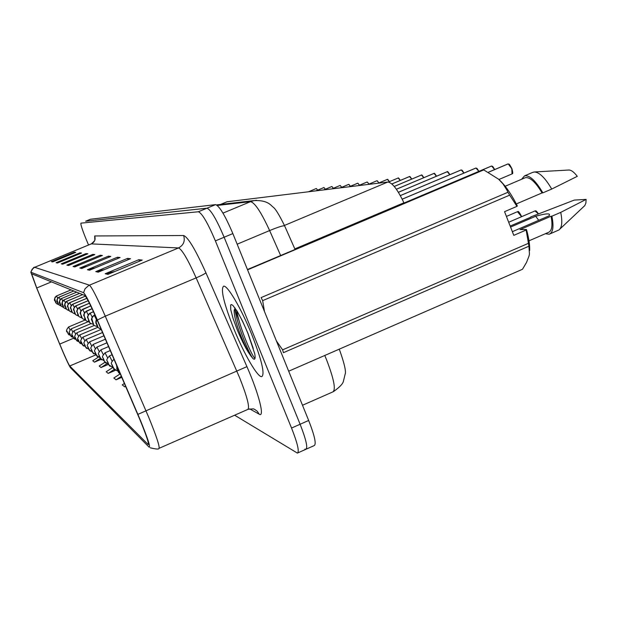<?xml version="1.0" encoding="UTF-8"?>
<svg xmlns="http://www.w3.org/2000/svg" width="617" height="617" viewBox="0 0 617 617"><rect width="100%" height="100%" fill="white"/><g stroke="black" fill="none" stroke-linecap="round" stroke-linejoin="round"><path stroke-width="0.93" d="M226.994 201.782L387.823 182.03C392.196 182.524 397.556 189.442 403.904 202.777L404.12 203.255M251.69 334.352C241.154 308.215 227.179 284.576 223.531 286.226C220.5 289.512 223.932 303.687 233.82 328.745C243.916 353.757 257.682 377.612 261.762 376.648C265.079 374.157 261.724 360.058 251.69 334.352C241.154 308.215 227.179 284.576 223.531 286.226C220.5 289.512 223.932 303.687 233.82 328.745C243.916 353.757 257.682 377.612 261.762 376.648C265.079 374.157 261.724 360.058 251.69 334.352M235.108 309.796L239.041 320.609L235.108 309.796M139.874 419.568C146.291 435.263 149.083 443.608 148.265 444.61L69.736 365.989C68.063 363.398 64.731 356.102 59.726 344.085L36.735 287.985L31.629 273.786L84.706 295.435C86.573 297.093 90.761 305.392 97.278 320.331L139.874 419.568M140.244 419.907L97.363 319.999C90.198 303.579 85.601 294.471 83.565 292.682L30.85 272.205L36.511 287.63L59.479 343.677C64.824 356.541 68.464 364.524 70.392 367.632L149.021 447.078C150.864 447.873 147.941 438.818 140.244 419.907M304.906 449.06L305.785 449.338C308.03 448.042 306.14 439.682 300.117 424.249L224.133 237.237C216.49 219.29 210.767 209.61 206.973 208.191L85.64 221.225M234.637 415.21L297.371 453.086C299.53 451.829 297.587 443.476 291.54 428.044L215.395 240.892C207.744 222.93 202.067 213.22 198.365 211.762L80.927 223.146C80.534 224.341 82.231 229.601 86.01 238.933L88.532 245.011M61.26 263.852L86.079 253.579L87.861 253.788L62.741 264.192L61.26 263.852L63.505 263.875M56.124 262.695L79.901 252.862L81.537 253.047L57.481 263.004L56.124 262.695L58.214 262.703M51.412 261.639L74.233 252.206L75.729 252.376L52.653 261.917L51.412 261.639L53.363 261.631M79.832 268.04L108.415 256.171L110.79 256.441L81.806 268.488L79.832 268.04L82.693 268.117M87.367 269.737L117.469 257.22L120.107 257.52L89.565 270.231L87.367 269.737L90.491 269.845M95.758 271.627L127.549 258.384L130.503 258.731L98.219 272.182L95.758 271.627L96.908 271.264L99.206 271.773M105.175 273.747L138.864 259.695L142.188 260.081L107.944 274.372L105.175 273.747L106.394 273.362L108.993 273.933M66.875 265.117L92.835 254.358L94.787 254.59L68.495 265.487L66.875 265.117L69.297 265.156M73.037 266.505L100.247 255.222L102.391 255.469L74.819 266.914L73.037 266.505L75.66 266.559M112.934 367.37L106.193 371.75L108.206 373.401L115.34 370.347M104.944 362.287L99.183 366.028L101.034 367.539L108.553 364.331M98.234 357.212L92.743 360.775L94.447 362.164L101.003 359.372M120.022 373.979L113.844 378.005L116.058 379.81L121.78 377.357M124.403 383.458L122.251 384.861L124.68 386.851L125.675 386.427M100.247 255.222L100.648 256.194M79.462 264.986L74.017 266.197M92.835 254.358L93.198 255.245M72.737 263.729L67.808 264.824M138.864 259.695L139.481 261.215M114.993 271.434L106.394 273.362M127.549 258.384L128.105 259.726M104.512 269.56L96.908 271.264M117.469 257.22L117.963 258.415M95.211 267.878L88.455 269.39M108.415 256.171L108.862 257.243M86.912 266.359L80.866 267.709M74.233 252.206L74.51 252.877M55.962 260.551L52.229 261.377M79.901 252.862L80.21 253.602M61.06 261.523L56.98 262.426M86.079 253.579L86.419 254.381M66.628 262.58L62.155 263.575M124.68 386.851L125.598 386.25M116.058 379.81L121.348 376.362M108.206 373.401L114.214 369.498M101.034 367.539L106.972 363.683M94.447 362.164L100.316 358.354M306.302 449.107L314.184 445.597C316.513 444.263 314.678 435.887 308.67 420.462L232.856 233.588C225.213 215.657 219.451 206.009 215.557 204.636L90.437 219.251L85.67 221.202L206.973 208.191C210.767 209.61 216.49 219.29 224.133 237.237L300.117 424.249C306.14 439.682 308.03 448.042 305.785 449.338L297.864 452.863M508.655 164.099L511.902 168.665C513.892 175.976 511.748 172.775 512.025 173.925L511.809 168.719L508.238 163.937M508.046 163.945L488.386 172.22L507.76 164.014M508.084 163.929L488.44 172.251M120.423 374.195L118.325 372.02L117.184 369.305L119.621 373.709M494.61 169.582L491.687 166.066M491.494 166.066L404.012 203.032L491.232 166.135M491.533 166.05L404.035 203.062M478.815 171.379L476.069 168.071M475.884 168.071L402.191 199.16L475.645 168.125M475.923 168.055L402.207 199.198M463.891 173.092L461.315 169.968M461.138 169.96L400.317 195.589L460.914 170.014M461.169 169.953L400.333 195.62M235.008 308.361L234.221 310.12C233.943 314.138 235.378 320.663 238.524 329.679C242.751 341.348 246.97 350.225 251.173 356.317L253.309 358.893L254.281 359.217C255.222 359.048 255.369 357.212 254.728 353.718L247.795 333.08C238.918 312.086 234.946 308.461 234.537 307.76L234.984 307.929M288.687 371.203L522.476 269.282L526.54 262.387L529.039 256.009L529.455 254.027L528.916 246.206L283.427 352.677L282.609 349.847L528.43 243.322L526.147 230.018L526.478 229.524C528.792 237.8 529.856 244.779 529.679 250.471M276.393 340.9L282.609 349.847M528.916 246.206L528.43 243.322M528.993 240.815L548.413 232.408C551.93 230.997 552.817 225.598 551.081 216.212L520.046 229.601L526.478 229.524M510.174 226.069L530.921 217.138M545.359 233.735L549.199 234.229C553.056 232.655 553.958 226.647 551.891 216.189L551.081 216.212M550.017 233.874L558.948 229.956C561.987 227.565 562.581 221.704 560.73 212.371L551.891 216.189M530.79 216.899L574.273 200.085L586.127 199.399L560.73 212.371M559.935 229.03L584.762 205.615L585.88 203.155L586.127 199.399M512.357 231.683L549.223 215.78L549.431 214.3C548.359 213.351 543.785 213.999 535.703 216.251L538.703 220.323M526.147 230.018L513.791 235.355L504.567 211.67L516.953 206.356L509.696 195.134L262.657 300.641L264.477 311.546M262.657 300.641L261.091 297.602L507.945 192.273L506.919 190.082L502.986 183.874L498.559 179.169L483.751 169.914L247.564 269.837M247.44 269.536L483.751 169.914M509.696 195.134L507.945 192.273M516.953 206.356L517.301 205.901C511.439 194.247 505.416 185.54 499.238 179.786M516.313 203.949L542.073 192.913C535.479 181.969 529.88 176.894 525.283 177.704L524.728 177.943M542.073 192.913L542.867 192.851C535.695 180.688 529.579 175.027 524.535 175.868L521.573 179.285M542.867 192.851L551.729 189.057C545.274 178.043 539.505 172.344 534.43 171.966L532.648 172.413M551.729 189.057L577.265 176.339C574.111 172.174 571.342 170.068 568.959 170.014L568.774 170.03M535.703 216.251L510.567 227.071M254.975 358.462C251.952 356.217 239.45 327.396 236.835 310.96M253.309 358.893C249.738 355.585 236.234 323.331 234.938 308.407M117.06 370.802L113.466 368.318L112.356 365.673L114.716 369.953M112.387 367.223L108.854 364.801L108.291 363.12C107.173 360.667 107.042 360.559 107.882 362.819L108.854 364.801M108.839 364.794L110.081 366.398M107.967 363.837L104.489 361.477L103.934 359.834C102.846 357.444 102.723 357.343 103.548 359.541L104.489 361.477M104.474 361.462L105.684 363.027M449.778 174.711L447.356 171.757M447.178 171.75L398.381 192.288L446.97 171.804M96.63 318.827L96.183 322.845L96.792 324.658C97.949 327.195 98.08 327.272 97.185 324.881L96.183 322.845M96.198 322.861L96.653 318.881M447.202 171.742L398.405 192.311M436.404 176.254L434.121 173.462M433.952 173.446L396.376 189.234L433.759 173.493M94.895 314.886L92.157 316.999L91.817 320.084L93.067 323.131L91.748 318.303L92.442 316.629L94.2 315.225L96.306 319.321M94.91 314.925L94.2 315.225M433.975 173.439L396.392 189.265M423.717 177.719L421.558 175.074M421.396 175.058L394.24 186.45L421.218 175.097M90.105 313.127L93.46 311.708L89.704 313.32L88.162 314.878L87.73 317.454L89.049 320.848L87.707 317.03L88.717 314.176L90.151 313.151L92.134 317.007M93.483 311.747L90.151 313.151M421.419 175.051L394.263 186.473M103.764 360.621L100.347 358.315L99.322 355.878L101.512 359.834M99.769 357.559L96.406 355.315L95.404 352.932L97.54 356.796M95.967 354.652L92.658 352.454L92.126 350.919C91.123 348.705 91.015 348.628 91.794 350.672L92.658 352.454M92.643 352.446L93.761 353.896M92.319 351.875L89.079 349.731L88.123 347.464L90.167 351.142M88.786 349.23L85.67 347.132L85.154 345.659C84.213 343.553 84.113 343.476 84.861 345.435L85.67 347.132M85.655 347.124L86.727 348.512M411.662 179.115L409.626 176.609M409.464 176.593L391.857 183.959L409.295 176.624M89.527 322.089C86.179 321.256 84.591 319.853 84.768 317.878C84.683 314.809 81.583 316.752 86.264 311.161L92.08 308.716L84.868 312.163L83.904 314.516L84.776 317.886C85.832 320.223 85.94 320.285 85.107 318.071L84.197 316.205M84.213 316.212L84.221 313.274L86.311 311.184L88.177 314.817M92.095 308.755L86.311 311.184M409.48 176.585L391.88 183.982M400.194 180.449L398.266 178.066M388.571 182.054L397.957 178.082M82.624 309.294L90.73 305.893L81.259 310.274L80.318 312.564L81.166 315.85C82.2 318.125 82.308 318.187 81.49 316.027L80.603 314.215M80.619 314.223L80.626 311.361L82.663 309.318L84.429 312.75M90.753 305.924L82.663 309.318M389.273 181.722L387.453 179.454M387.291 179.431L378.252 183.195L387.144 179.462M79.138 307.528L89.419 303.217L78.112 308.184L76.909 311.122L78.174 314.678L76.971 311.539L77.603 308.816L79.192 307.544L80.866 310.791M89.434 303.248L79.192 307.544M387.306 179.431L378.352 183.187M378.861 182.94L377.134 180.781M368.226 184.429L376.84 180.789M75.891 305.855L88.131 300.718L75.151 306.225L73.654 308.947L74.896 312.819L73.678 309.356L74.341 307.096L75.891 305.855L77.472 308.932M368.92 184.105L367.277 182.046M367.123 182.023L358.477 185.617L366.999 182.046M75.451 314.138C72.359 312.912 70.994 311.639 71.356 310.32C71.248 307.459 68.464 309.279 72.706 304.22L86.804 298.312L72.019 304.605L70.562 307.266L71.773 311.045L70.577 307.667L71.225 305.454L72.744 304.243L74.241 307.158M86.827 298.343L72.744 304.243M367.138 182.015L358.562 185.609M85.416 346.7L82.416 344.648L81.506 342.481L83.449 345.998M82.192 344.278L79.3 342.281L78.413 340.16L78.914 341.363M78.922 341.371L80.318 343.6M79.107 341.965L76.323 340.006L75.451 337.931L75.945 339.111M75.953 339.119L77.318 341.301M76.153 339.743L73.469 337.831L72.983 336.473C72.127 334.553 72.042 334.491 72.737 336.288L73.469 337.831M73.462 337.823L74.441 339.095M73.33 337.622L70.731 335.748L70.261 334.414C69.412 332.532 69.335 332.47 70.014 334.237L70.731 335.748M70.724 335.741L71.688 336.982M70.616 335.579L68.109 333.743L67.639 332.44C66.813 330.596 66.736 330.535 67.407 332.27L68.109 333.743M68.101 333.735L69.042 334.962M359.418 185.223L357.86 183.257M357.706 183.234L349.245 186.75L357.59 183.257M69.736 302.7L85.416 296.137L69.035 303.055L67.6 305.654L68.788 309.348L67.662 306.425L68.047 304.212L69.736 302.7L71.156 305.477M357.721 183.226L349.33 186.735M350.325 186.295L348.852 184.414M348.698 184.383L340.414 187.83M69.366 310.69C66.767 309.927 65.495 308.708 65.549 307.042C63.875 306.063 64.299 304.127 66.829 301.219L82.655 294.594L66.173 301.582L64.777 304.119L65.556 307.05C66.459 309.063 66.543 309.117 65.803 307.189L65.032 305.585M65.047 305.585L64.924 303.394L66.528 301.397L68.217 303.873M82.693 294.61L66.867 301.235M348.705 184.383L340.491 187.823M348.62 184.398L340.407 187.83M341.625 187.321L340.222 185.524M332.031 188.856L339.967 185.516M62.826 305.5C61.206 304.644 61.623 302.746 64.083 299.808L79.57 293.337L63.443 300.171L62.116 302.291L62.841 305.515C63.721 307.49 63.806 307.536 63.081 305.654L62.325 304.081M62.34 304.088L62.224 301.944L63.79 299.985L65.402 302.338M79.608 293.353L64.114 299.831M333.288 188.308L331.946 186.589M331.73 186.558L323.84 189.859L331.73 186.558M76.655 292.149L60.828 298.813L59.494 301.243L60.597 304.705L59.548 301.968L59.911 299.893L61.461 298.466L62.718 300.88M331.738 186.558L323.917 189.851M325.29 189.257L324.01 187.607M323.863 187.576L316.066 190.807L323.771 187.591M61.206 306.055C58.63 304.945 57.481 303.803 57.743 302.646C56.162 301.752 56.563 299.931 58.939 297.178L73.785 290.977L58.322 297.517L57.049 299.553L57.751 302.646C58.592 304.536 58.669 304.582 57.967 302.77L57.25 301.266M57.265 301.273L57.15 299.222L58.353 297.533L58.97 297.193L60.142 299.476M73.824 290.993L58.97 297.193M323.871 187.568L316.135 190.8M317.608 190.167L316.39 188.586M316.182 188.555L308.662 191.717M58.715 304.636C56.456 303.911 55.337 302.793 55.353 301.297C53.802 300.417 54.196 298.636 56.525 295.944L71.071 289.867L56.216 296.091L54.635 298.605L55.7 301.921L54.689 299.299L55.036 297.309L56.548 295.959L57.666 298.142M71.102 289.882L56.548 295.959M294.826 248.913L403.904 202.777M284.437 225.444L387.823 182.03M220.554 204.458L227.249 201.674M147.887 444.348L148.512 444.078M30.927 272.051L32.153 269.197L34.629 267.308L89.396 285.162C91.786 287.098 97.077 297.44 105.276 316.182L148.62 417.053C156.618 436.697 160.05 447.148 158.916 448.389C159.032 449.415 156.124 449.215 150.186 447.795M159.147 448.289L247.733 409.472C249.993 407.744 247.27 397.101 239.558 377.558L196.152 277.874C187.846 259.387 181.969 249.407 178.521 247.941L91.293 243.892M137.9 414.362L246.923 366.637C258.901 393.777 265.009 418.133 259.171 414.169L249.6 408.84M94.81 239.55L94.694 235.964L183.635 235.517C185.285 241.062 183.581 245.204 178.521 247.941L88.755 285.455L85.069 288.733L83.565 292.682M34.552 267.338L91.432 243.831C94.663 242.103 95.751 239.481 94.694 235.964M183.635 235.517C188.023 237.152 195.45 249.577 205.916 272.783C204.829 273.832 201.582 275.529 196.152 277.874L105.276 316.182L97.363 319.999M205.916 272.783L246.923 366.637M291.54 428.044L308.67 420.462M215.395 240.892L232.856 233.588M198.365 211.762L215.557 204.636M85.67 221.202L90.437 219.251M259.171 414.169L257.274 411.254L254.451 409.264L253.371 408.855L248.157 409.287M36.735 287.985L51.458 281.869M59.726 344.085L73.647 338.201M69.736 365.989L96.09 354.775M302.5 405.261L332.794 391.926C336.064 389.844 333.967 379.077 326.493 359.611L324.773 355.477M280.635 255.492L269.621 230.565L237.159 244.193M256.672 200.286L254.119 200.587C267.732 200.031 270.608 205.137 273.076 207.096C275.344 208.531 279.208 214.809 284.668 225.945C283.658 225.321 278.645 226.863 269.621 230.565C261.184 212.209 254.806 202.577 250.494 201.666L222.961 213.12M216.559 204.913L254.119 200.587L250.494 201.666L217.269 205.43M538.194 213.713L534.985 210.937M535.888 211.022L538.294 213.667C535.271 209.163 535.71 211.554 535.101 210.883L508.686 222.243M508.146 163.914C509.719 165.425 508.022 161.523 511.917 168.665L512.542 173.238M521.573 216.698L517.455 211.693M518.288 211.778L521.589 216.397C517.015 208.076 518.334 213.073 517.563 211.646L506.418 216.428M117.739 370.254C116.559 367.655 116.405 367.539 117.292 369.915L118.31 372.005L117.739 370.254M492.058 166.212L494.711 169.536C491.541 164.377 493.068 167.269 491.595 166.042M476.401 168.202L478.915 171.341C475.946 166.528 477.319 169.166 475.977 168.04M461.616 170.084L463.992 173.045C460.922 168.302 462.719 171.14 461.223 169.937M236.62 310.629L236.943 311.624M253.263 348.451L247.903 333.165L242.527 321.133L237.175 311.238L232.933 305.477L231.514 304.536L230.65 304.937L230.719 309.611L233.079 318.488L237.26 329.825C242.365 342.088 247.008 350.919 251.173 356.317M112.888 366.591C111.739 364.061 111.592 363.953 112.456 366.267L113.443 368.303L112.888 366.591M112.07 354.76L109.44 355.886L112.024 360.991M105.044 352.793L107.497 357.605M447.618 171.873L449.878 174.673M434.36 173.562L436.504 176.215M94.895 314.878L94.146 315.194C89.226 321.095 92.473 319.058 92.55 322.251C93.691 324.743 93.815 324.812 92.943 322.49L91.987 320.524L92.565 322.275C94.941 325.406 91.432 324.789 97.725 326.702M421.773 175.166L423.81 177.681C422.383 175.344 421.596 174.464 421.465 175.043M88.57 320.022C89.658 322.421 89.773 322.49 88.917 320.223L88 318.31L88.57 320.022M100.887 349.854L103.209 354.405M99.792 356.711C98.743 354.382 98.62 354.289 99.43 356.433L100.332 358.307L99.792 356.711M106.942 342.813L96.946 347.055L99.129 351.366M95.866 353.742C94.841 351.474 94.725 351.389 95.519 353.479L96.391 355.299L95.866 353.742M105.391 339.219L93.19 344.394L95.257 348.482M103.926 335.795L89.604 341.864L91.563 345.744M88.555 348.227C87.583 346.068 87.483 345.99 88.246 347.988L89.064 349.723L88.555 348.227M102.522 332.532L86.179 339.45L88.046 343.129M409.819 176.693L411.755 179.077C410.398 176.863 409.657 176.03 409.534 176.57M398.443 178.143L400.286 180.411C398.998 178.298 398.297 177.511 398.173 178.028M387.607 179.524L389.366 181.683C388.147 179.709 387.476 178.953 387.36 179.416M77.742 313.922C78.745 316.135 78.845 316.197 78.043 314.092L77.194 312.325L77.742 313.922M79.153 307.521L79.153 307.521C74.696 312.888 77.642 310.937 77.727 313.899C77.595 315.757 79.069 317.099 82.138 317.925M377.265 180.85L378.946 182.902L377.041 180.742M74.48 312.079C75.451 314.246 75.552 314.3 74.765 312.241L73.94 310.521L74.48 312.079M88.115 300.695L75.852 305.831C71.503 311.03 74.372 309.163 74.464 312.063C74.364 313.883 75.783 315.187 78.714 315.989M367.4 182.108L369.005 184.074L367.184 182.007M71.364 310.32C72.312 312.441 72.405 312.487 71.641 310.474L70.839 308.801L71.364 310.32M101.18 329.416L82.917 337.137L84.691 340.646M81.907 343.206C80.981 341.155 80.889 341.078 81.621 342.998L82.4 344.641L81.907 343.206M98.034 327.226L79.794 334.931L81.483 338.27M78.806 340.869C77.904 338.856 77.811 338.787 78.529 340.661L79.292 342.265L78.806 340.869M94.293 325.437L76.801 332.818L78.413 336.01M75.829 338.625C74.95 336.658 74.865 336.589 75.567 338.425L76.315 339.998L75.829 338.625M90.892 323.647L73.94 330.797L75.482 333.843M87.845 321.843L71.194 328.853L72.667 331.769M85.285 319.953L68.564 326.995L69.968 329.779M357.968 183.311L359.503 185.185L357.767 183.218M68.394 308.647C69.32 310.713 69.405 310.76 68.657 308.793L67.878 307.158L68.394 308.647M85.401 296.114L69.698 302.685C65.549 307.69 68.286 305.808 68.379 308.631M348.944 184.468L350.41 186.257L348.759 184.375M340.306 185.57L341.71 187.283L340.129 185.478M332.023 186.627L333.373 188.27L331.853 186.542M60.242 304.05C61.106 305.986 61.183 306.024 60.466 304.181L59.749 302.654L60.242 304.05C59.957 305.238 61.145 306.402 63.806 307.536M324.079 187.645L325.367 189.218M316.444 188.617L317.686 190.129L316.297 188.54M55.36 301.297C56.186 303.148 56.255 303.194 55.569 301.42L54.882 299.955L55.36 301.297M220.485 204.466L227.141 201.705M30.865 272.074C32.902 268.233 34.143 266.644 34.591 267.308L91.37 243.838C94.316 241.262 95.481 239.743 94.856 239.28L94.964 239.758M339.188 349.191L339.936 351.004C344.541 364.061 346.26 371.866 345.08 374.403L343.384 381.352C342.821 383.897 339.497 387.329 333.419 391.648M284.668 225.945L295.042 249.399M512.025 173.925L498.914 179.493M116.551 365.187L117.269 369.876L118.734 372.791M549.431 214.3L549.408 215.271M525.283 177.704L505.176 186.265M533.25 172.158L524.535 175.868M568.959 170.014L534.43 171.966M113.975 359.187C109.147 364.747 112.371 363.197 112.433 366.228M112.448 366.251L113.852 369.051M109.44 355.886C104.605 361.639 107.821 359.75 107.867 362.781L109.232 365.511M110.273 350.572L105.06 352.785C100.34 358.477 103.486 356.503 103.533 359.51L104.844 362.156M449.886 174.665C448.289 172.058 447.41 171.079 447.256 171.727M101.088 329.193C98.311 328.151 96.877 326.64 96.776 324.65M96.622 318.804C95.535 321.534 95.581 323.478 96.769 324.627M436.512 176.207C435 173.747 434.167 172.822 434.029 173.431M93.514 324.334C90.028 323.501 88.378 322.066 88.555 320.015M90.097 313.127C85.316 318.796 88.462 316.868 88.555 319.999M108.561 346.592L100.903 349.847C96.314 355.353 99.345 353.41 99.414 356.402M99.422 356.425L100.687 358.971M96.946 347.055C92.465 352.361 95.442 350.595 95.504 353.456L96.73 355.94M93.19 344.394C88.802 349.654 91.717 347.803 91.779 350.641L92.966 353.055M89.604 341.864C85.323 346.962 88.162 345.173 88.231 347.965L89.38 350.309M86.179 339.45C81.992 344.502 84.776 342.636 84.845 345.412L85.964 347.695M85.74 319.953C82.539 319.12 81.012 317.747 81.159 315.842C81.066 312.834 78.066 314.724 82.616 309.294M82.917 337.137C80.403 340.198 79.963 342.142 81.606 342.975L82.693 345.188M79.794 334.931C77.326 337.931 76.901 339.828 78.521 340.638L79.57 342.797M76.801 332.818C74.387 335.741 73.971 337.607 75.559 338.409M75.567 338.425L76.585 340.507M73.94 330.797C71.572 333.643 71.171 335.463 72.721 336.265L73.716 338.317M71.194 328.853C68.873 331.653 68.479 333.442 70.006 334.221M70.014 334.229L70.97 336.219M68.564 326.995C66.289 329.748 65.903 331.506 67.4 332.247L68.34 334.198M72.336 312.379C69.621 311.585 68.302 310.343 68.387 308.647M66.528 309.078C64.021 308.33 62.787 307.135 62.834 305.515M61.453 298.466C59.031 301.258 58.623 303.109 60.227 304.034M325.375 189.218L323.917 187.56"/></g></svg>
